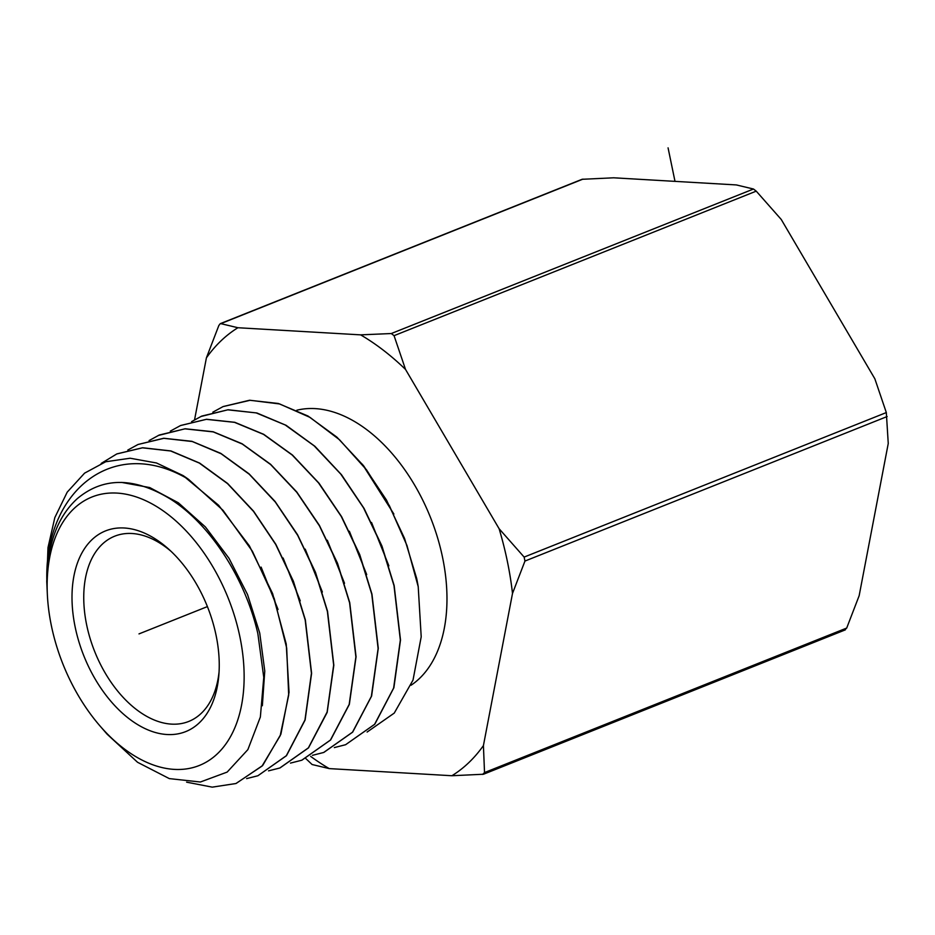 <?xml version="1.0" encoding="UTF-8"?>
<svg xmlns="http://www.w3.org/2000/svg" width="935" height="935" viewBox="0 0 935 935"><rect width="100%" height="100%" fill="white"/><g stroke="black" fill="none" stroke-linecap="round" stroke-linejoin="round"><path stroke-width="1.4" d="M512.509 593.421A249.119 153.328 -111.8 0 0 499.115 528.731L524.138 557.085L524.956 561.058L512.509 593.421L483.418 745.604L484.529 772.567L846.713 628.051L859.16 595.677L888.25 443.494L886.322 412.569L874.856 378.804L781.263 219.491L756.24 191.149L753.481 189.022L736.348 184.931L613.664 177.802L582.073 179.298L220.251 323.674L218.848 325.485L206.401 357.86L194.562 419.792M846.713 628.051L844.784 629.898M305.874 758.624L312.091 764.514L329.225 768.605L451.909 775.734L483.5 774.238L845.322 629.863M582.972 179.123L220.789 323.639L237.922 327.729L360.606 334.859L391.298 333.538L753.481 189.022M499.115 528.731L405.521 369.418L394.056 335.665L391.298 333.538M482.6 774.414L484.529 772.567M329.225 768.605A249.119 153.328 68.2 0 1 310.607 756.345M206.401 357.86A249.119 153.328 68.2 0 1 237.922 327.729M360.606 334.859A249.119 153.328 68.2 0 1 405.521 369.418M483.418 745.604A249.119 153.328 68.2 0 1 451.909 775.734M411.084 685.226A149.775 92.191 -111.8 0 0 442.559 557.4A149.775 92.191 68.2 0 0 296.816 410.231M393.869 514.051L362.383 464.251M388.855 565.839L371.546 522.501M366.695 574.581L349.374 531.255M191.57 421.638L201.773 416.087L227.766 409.834L256.167 412.896L285.222 424.969L314.113 445.808L340.772 474.092L363.505 507.787L381.702 545.911L393.986 585.602L400.344 640.031L393.623 688.078L374.596 724.321L345.599 744.716L334.333 747.591M367.104 732.058L394.254 713.089L413.013 680.096L421.206 636.828L418.214 586.666L406.97 545.491L389.416 505.777L366.508 469.837L339.545 439.789L310.034 417.396L279.647 403.955L250.089 400.285L223.044 406.608L212.806 412.183M223.208 406.538L249.552 400.25L278.326 403.476L307.977 416.017L336.904 437.159L363.563 465.735L386.517 500.132L404.551 538.443L416.706 578.543A180.291 110.961 68.2 0 1 418.214 586.666M101.202 463.409L116.77 453.954L142.436 447.818L170.684 450.986L199.307 463.059L227.497 483.594L253.537 511.41L275.685 544.415L293.204 581.254L305.184 619.94L311.437 673.282L304.974 719.962L286.332 755.714L257.885 775.758L246.618 778.61M257.885 775.758L286.472 755.69L305.102 720.032L311.6 673.317L305.348 619.87L293.403 581.254L275.813 544.287L253.549 511.153L227.602 483.465L199.658 463.094L170.941 450.939L142.634 447.748L116.933 453.884M127.814 450.062L138.018 444.487L163.859 438.316L192.306 441.53L221.163 453.755L249.248 474.232L275.334 502.06L297.704 535.369L315.375 572.536L327.379 611.35L333.666 665.077L327.121 712.038L308.386 747.871L279.822 767.997L268.544 770.849M279.986 767.939L308.503 747.871L327.156 712.423L333.83 665.206L327.542 611.291L315.481 572.313L297.54 534.715L275.007 501.382L249.026 473.811L220.789 453.37L191.909 441.308L163.742 438.258L138.029 444.487M170.31 431.128L180.513 425.554L206.355 419.336L234.498 422.339L263.518 434.366L292.211 455.029L318.531 482.881L341.263 516.436L359.507 554.548L371.779 594.181L378.114 648.539L371.359 696.388L352.542 732.163L323.674 752.476L312.419 755.34M323.837 752.418L352.682 732.128L371.604 696.072L378.278 648.271L371.943 594.122L359.73 554.63L341.626 516.704L318.999 483.185L292.468 455.041L263.717 434.319L234.802 422.304L206.553 419.266L180.677 425.483M149.074 440.584L159.277 435.02L184.955 428.838L213.262 431.9L242.294 444.031L270.671 464.578L296.781 492.289L319.419 525.797L337.465 563.595L349.585 602.771L355.884 656.966L349.176 704.429L330.429 740.064L301.748 760.237L290.481 763.1M301.911 760.178L330.616 739.971L349.339 704.382L356.06 656.779L349.748 602.701L337.523 563.279L319.373 525.353L296.757 491.974L270.566 464.274L242.025 443.716L213.133 431.748L185.142 428.768L158.249 435.488M345.599 744.716L374.806 724.204L393.88 687.728L400.507 640.008L394.149 585.532L381.947 546.04L364.054 508.395L341.485 474.723L314.92 446.311L286.087 425.308L256.88 412.978L228.082 409.752L200.768 416.542M47.334 594.134L46.75 581.476L47.989 547.606L54.838 517.558L67.203 492.161L84.582 473.145L105.713 461.75L130.175 458.232L156.519 462.989L183.038 475.553A174.611 107.467 68.2 0 1 188.578 479.386C112.025 433.735 42.648 493.259 46.972 584.024C46.867 545.666 56.965 517.207 77.289 498.647C103.236 476.908 134.301 477.06 170.474 499.091C210.141 524.114 245.239 578.286 257.861 633.649L263.764 677.372L260.362 717.016L247.869 749.625L227.158 772.088L200.382 782.011L169.317 778.61L137.55 762.282L107.081 734.15L99.893 725.84A144.563 88.977 68.2 0 1 51.39 625.772A144.563 88.977 68.2 0 1 47.334 594.134A144.563 88.977 68.2 0 1 128.13 494.662A144.563 88.977 68.2 0 1 239.874 636.723A144.563 88.977 68.2 0 1 208.423 760.798A144.563 88.977 68.2 0 1 99.893 725.84M183.038 475.553L218.638 505.286L249.423 545.911L272.634 593.643L286.227 644.028L289.044 692.379L280.897 734.185L262.653 765.531L236.076 783.483M216.078 635.344A108.063 66.514 68.2 0 1 218.883 674.684A108.063 66.514 68.2 0 1 152.814 731.719A108.063 66.514 68.2 0 1 75.186 627.151A108.063 66.514 68.2 0 1 94.26 537.648A108.063 66.514 68.2 0 1 168.861 549.312A108.063 66.514 68.2 0 1 216.078 635.344M219.082 671.727A99.753 61.394 68.2 0 1 188.683 721.469A99.753 61.394 68.2 0 1 86.686 625.047A99.753 61.394 68.2 0 1 114.748 536.176A99.753 61.394 68.2 0 1 171.035 551.323M186.626 782.163L212.245 787.141L235.924 783.53L262.045 766.069L280.208 735.67L288.693 695.091L286.671 647.967L274.224 598.529L252.38 551.229L222.986 510.288L188.578 479.386M121.585 482.402L149.752 487.567L178.363 502.796L205.408 526.954L229.005 558.3L247.541 594.543L259.731 633.053L264.769 671.038L262.349 705.726M261.122 567.113L278.034 609.468M344.524 583.288L327.32 540.243M322.365 592.03L305.219 549.125M300.228 600.831L283.118 558.02M138.999 633.895L207.406 606.605M668.069 147.859L675 181.367M394.056 335.665L756.24 191.149M524.138 557.085L886.322 412.569M524.956 561.058L887.14 416.542"/></g></svg>
